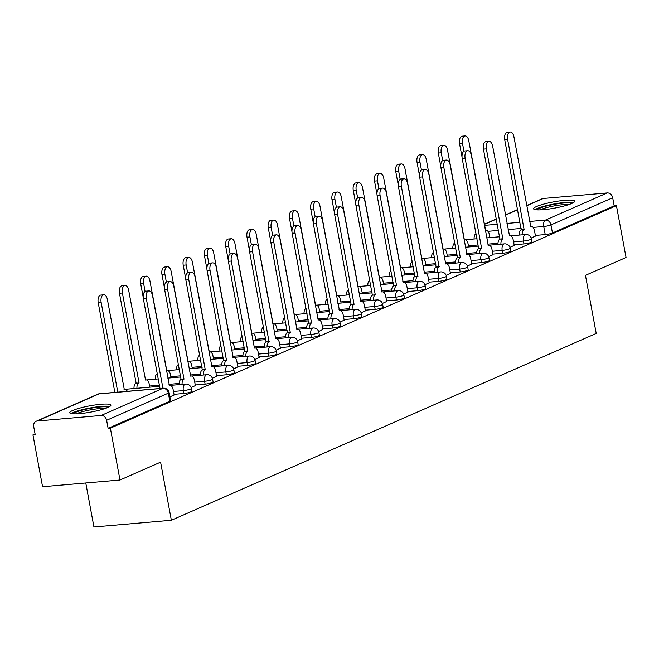 <?xml version="1.0" encoding="UTF-8"?>
<svg xmlns="http://www.w3.org/2000/svg" width="659" height="659" viewBox="0 0 659 659"><rect width="100%" height="100%" fill="white"/><g stroke="black" fill="none" stroke-linecap="round" stroke-linejoin="round"><path stroke-width="0.99" d="M514.102 244.777L523.963 243.921A5.363 0.807 -10.5 0 0 531.203 242.331A5.363 0.807 -10.5 0 0 531.961 241.746L531.426 238.879A5.363 0.807 169.5 0 1 530.668 239.464A5.363 0.807 169.5 0 1 523.427 241.054L513.575 241.911M492.85 254.119L502.702 253.262A5.363 0.807 -10.5 0 0 509.942 251.68A5.363 0.807 -10.5 0 0 510.7 251.087L510.173 248.229A5.363 0.807 169.5 0 1 509.415 248.814A5.363 0.807 169.5 0 1 502.174 250.404L492.314 251.252M471.589 263.468L481.449 262.611A5.363 0.807 -10.5 0 0 488.69 261.022A5.363 0.807 -10.5 0 0 489.448 260.437L488.912 257.57A5.363 0.807 169.5 0 1 488.154 258.155A5.363 0.807 169.5 0 1 480.922 259.745L471.061 260.602M450.336 272.818L460.196 271.961A5.363 0.807 -10.5 0 0 467.429 270.371A5.363 0.807 -10.5 0 0 468.187 269.786L467.659 266.92A5.363 0.807 169.5 0 1 466.901 267.505A5.363 0.807 169.5 0 1 459.661 269.094L449.8 269.951M429.075 282.159L438.935 281.311A5.363 0.807 -10.5 0 0 446.176 279.721A5.363 0.807 -10.5 0 0 446.934 279.136L446.398 276.269A5.363 0.807 169.5 0 1 445.649 276.854A5.363 0.807 169.5 0 1 438.408 278.444L428.548 279.292M407.822 291.509L417.682 290.652A5.363 0.807 -10.5 0 0 424.923 289.062A5.363 0.807 -10.5 0 0 425.673 288.477L425.146 285.611A5.363 0.807 169.5 0 1 424.388 286.195A5.363 0.807 169.5 0 1 417.147 287.785L407.287 288.642M386.561 300.858L396.421 300.002A5.363 0.807 -10.5 0 0 403.662 298.412A5.363 0.807 -10.5 0 0 404.42 297.827L403.885 294.96A5.363 0.807 169.5 0 1 403.135 295.545A5.363 0.807 169.5 0 1 395.894 297.135L386.034 297.992M365.308 310.2L375.169 309.351A5.363 0.807 -10.5 0 0 382.409 307.761A5.363 0.807 -10.5 0 0 383.159 307.176L382.632 304.31A5.363 0.807 169.5 0 1 381.874 304.895A5.363 0.807 169.5 0 1 374.633 306.484L364.781 307.333M344.056 319.549L353.908 318.692A5.363 0.807 -10.5 0 0 361.148 317.103A5.363 0.807 -10.5 0 0 361.906 316.518L361.379 313.651A5.363 0.807 169.5 0 1 360.621 314.236A5.363 0.807 169.5 0 1 353.381 315.826L343.52 316.682M322.795 328.899L332.655 328.042A5.363 0.807 -10.5 0 0 339.896 326.452A5.363 0.807 -10.5 0 0 340.654 325.867L340.118 323.001A5.363 0.807 169.5 0 1 339.36 323.585A5.363 0.807 169.5 0 1 332.12 325.175L322.267 326.032M301.542 338.24L311.394 337.392A5.363 0.807 -10.5 0 0 318.635 335.802A5.363 0.807 -10.5 0 0 319.393 335.217L318.865 332.35A5.363 0.807 169.5 0 1 318.108 332.935A5.363 0.807 169.5 0 1 310.867 334.525L301.006 335.382M280.281 347.59L290.141 346.733A5.363 0.807 -10.5 0 0 297.382 345.143A5.363 0.807 -10.5 0 0 298.14 344.558L297.604 341.692A5.363 0.807 169.5 0 1 296.847 342.285A5.363 0.807 169.5 0 1 289.606 343.874L279.754 344.723M259.028 356.939L268.888 356.082A5.363 0.807 -10.5 0 0 276.121 354.493A5.363 0.807 -10.5 0 0 276.879 353.908L276.352 351.041A5.363 0.807 169.5 0 1 275.594 351.626A5.363 0.807 169.5 0 1 268.353 353.216L258.493 354.072M237.767 366.289L247.627 365.432A5.363 0.807 -10.5 0 0 254.868 363.842A5.363 0.807 -10.5 0 0 255.626 363.257L255.091 360.391A5.363 0.807 169.5 0 1 254.333 360.975A5.363 0.807 169.5 0 1 247.1 362.565L237.24 363.422M216.514 375.63L226.375 374.782A5.363 0.807 -10.5 0 0 233.607 373.192A5.363 0.807 -10.5 0 0 234.365 372.599L233.838 369.74A5.363 0.807 169.5 0 1 233.08 370.325A5.363 0.807 169.5 0 1 225.839 371.915L215.979 372.763M195.253 384.98L205.114 384.123A5.363 0.807 -10.5 0 0 212.355 382.533A5.363 0.807 -10.5 0 0 213.112 381.948L212.577 379.082A5.363 0.807 169.5 0 1 211.827 379.666A5.363 0.807 169.5 0 1 204.587 381.256L194.726 382.113M174.001 394.329L183.861 393.472A5.363 0.807 -10.5 0 0 191.102 391.883A5.363 0.807 -10.5 0 0 191.851 391.298L191.324 388.431A5.363 0.807 169.5 0 1 190.566 389.016A5.363 0.807 169.5 0 1 183.326 390.606L173.465 391.462M72.712 410.483A20.907 3.163 -10.5 0 0 69.763 412.765A20.907 3.163 -10.5 0 0 85.085 413.012A20.907 3.163 -10.5 0 0 107.928 407.435A20.907 3.163 -10.5 0 0 110.877 405.145A20.907 3.163 -10.5 0 0 95.555 404.906A20.907 3.163 -10.5 0 0 72.712 410.483M536.541 206.522A20.907 3.163 -10.5 0 0 533.592 208.812A20.907 3.163 -10.5 0 0 548.906 209.051A20.907 3.163 -10.5 0 0 571.757 203.474A20.907 3.163 -10.5 0 0 574.706 201.193A20.907 3.163 -10.5 0 0 559.384 200.946A20.907 3.163 -10.5 0 0 536.541 206.522M35.067 433.951L32.95 434.882L35.207 434.693L33.708 426.612A5.363 4.456 -113.7 0 1 36.064 421.315A5.363 4.456 -113.7 0 1 37.258 421.01L101.14 415.475L162.864 388.332L98.982 393.868L37.258 421.01M85.777 482.989L93.932 526.978L171.356 520.264L160.59 462.165L119.979 480.024L110.374 428.177L616.437 205.641L626.05 257.488L585.447 275.347L596.214 333.446L171.356 520.264M119.979 480.024L42.563 486.729L32.95 434.882M526.665 205.592L542.135 198.787A5.363 4.456 66.3 0 1 543.329 198.483L607.203 192.947A5.363 4.456 66.3 0 1 612.689 197.766L614.18 205.839L552.456 232.981A5.363 0.807 169.5 0 1 545.215 234.571L535.363 235.428M614.18 205.839L616.437 205.641M108.117 428.375L169.841 401.232A5.363 0.807 -10.5 0 0 170.599 400.647L169.099 392.566A5.363 0.807 169.5 0 1 168.342 393.151L106.618 420.294L108.117 428.375L110.374 428.177M106.618 420.294A5.363 4.456 -113.7 0 0 101.14 415.475M169.907 396.899L174.116 394.939M191.094 387.583L195.369 385.597M212.346 378.233L216.63 376.248M233.607 368.883L237.883 366.898M254.86 359.542L259.144 357.557M276.121 350.193L280.396 348.207M297.374 340.843L301.657 338.858M318.635 331.502L322.91 329.516M339.887 322.152L344.163 320.167M361.148 312.803L365.424 310.817M382.401 303.461L386.676 301.468M403.654 294.112L407.937 292.126M424.915 284.762L429.19 282.777M446.168 275.413L450.451 273.427M467.429 266.071L471.704 264.086M488.681 256.722L492.965 254.736M509.942 247.372L514.218 245.387M531.195 238.031L535.47 236.046M174.133 395.038L173.103 389.494A5.363 2.867 85 0 0 169.915 385.35A5.363 2.867 85 0 0 169.412 385.482L152.55 295.685A6.162 3.295 85 0 0 148.885 290.924A6.162 3.295 85 0 0 146.282 298.445L162.93 388.242M159.989 388.497L143.349 298.7A6.162 3.295 -95 0 1 145.952 291.179L148.885 290.924M127.302 391.331A5.363 2.867 85 0 0 124.773 389.263A5.363 2.867 85 0 0 124.271 389.395L107.409 299.598A6.162 3.295 85 0 0 103.743 294.837A6.162 3.295 85 0 0 101.14 302.357L117.78 392.154M114.847 392.41L98.199 302.613A6.162 3.295 -95 0 1 100.802 295.092L103.743 294.837M195.385 385.688L194.364 380.144A5.363 2.867 85 0 0 191.176 376.001A5.363 2.867 85 0 0 190.673 376.132L173.803 286.344A6.162 3.295 85 0 0 170.137 281.574A6.162 3.295 85 0 0 167.543 289.095L183.993 379.073A5.363 2.867 85 0 0 182.09 384.37M179.157 384.625A5.363 2.867 -95 0 1 181.06 379.329L164.602 289.35A6.162 3.295 -95 0 1 167.205 281.83L170.137 281.574M184.199 378.983L181.266 379.238M216.646 376.347L215.617 370.803A5.363 2.867 85 0 0 212.429 366.659A5.363 2.867 85 0 0 211.926 366.791L195.064 276.994A6.162 3.295 85 0 0 191.398 272.233A6.162 3.295 85 0 0 188.795 279.754L205.254 369.724A5.363 2.867 85 0 0 203.351 375.02M200.418 375.276A5.363 2.867 -95 0 1 202.313 369.979L185.863 280.001A6.162 3.295 -95 0 1 188.466 272.488L191.398 272.233M205.451 369.633L202.519 369.888M73.091 413.827A18.09 2.735 169.5 0 1 87.523 408.885A18.09 2.735 169.5 0 1 106.288 406.875A18.09 2.735 169.5 0 1 108.15 407.336M105.218 408.473A16.755 2.529 -10.5 0 0 90.489 409.857A16.755 2.529 -10.5 0 0 76.238 413.844M109.814 406.455A20.775 3.138 -10.5 0 0 108.595 406.265A20.775 3.138 -10.5 0 0 88.685 408.234A20.775 3.138 -10.5 0 0 71.221 413.605M536.92 209.875A18.09 2.735 169.5 0 1 551.344 204.924A18.09 2.735 169.5 0 1 570.117 202.923A18.09 2.735 169.5 0 1 571.971 203.376M569.046 204.521A16.755 2.529 -10.5 0 0 554.31 205.896A16.755 2.529 -10.5 0 0 540.059 209.892M573.643 202.494A20.775 3.138 -10.5 0 0 572.424 202.305A20.775 3.138 -10.5 0 0 552.514 204.274A20.775 3.138 -10.5 0 0 535.05 209.644M134.016 388.538A5.363 2.867 -95 0 1 135.911 383.241L138.851 382.986A5.363 2.867 85 0 0 136.948 388.283M149.791 387.171L149.214 384.057A5.363 2.867 85 0 0 146.026 379.913A5.363 2.867 85 0 0 145.524 380.045L128.662 290.257A6.162 3.295 85 0 0 124.996 285.487A6.162 3.295 85 0 0 122.393 293.008L139.049 382.895M136.116 383.151L119.46 293.263A6.162 3.295 -95 0 1 122.063 285.742L124.996 285.487M155.269 379.189A5.363 2.867 -95 0 1 157.172 373.892L157.279 373.842M171.052 377.821L170.475 374.716A5.363 2.867 85 0 0 167.287 370.572A5.363 2.867 85 0 0 166.785 370.704L149.922 280.907A6.162 3.295 85 0 0 146.249 276.146A6.162 3.295 85 0 0 143.654 283.667L145.095 291.476M158.193 378.81A5.363 2.867 85 0 0 158.201 378.933L146.504 379.946M143.168 297.16L140.713 283.914A6.162 3.295 -95 0 1 143.316 276.401L146.249 276.146M237.899 366.997L236.878 361.453A5.363 2.867 85 0 0 233.69 357.31A5.363 2.867 85 0 0 233.187 357.442L216.317 267.645A6.162 3.295 85 0 0 212.651 262.883A6.162 3.295 85 0 0 210.048 270.404L226.507 360.374A5.363 2.867 85 0 0 224.604 365.679M221.671 365.926A5.363 2.867 -95 0 1 223.574 360.63L207.115 270.66A6.162 3.295 -95 0 1 209.719 263.139L212.651 262.883M226.712 360.284L223.78 360.539M259.16 357.648L258.13 352.104A5.363 2.867 85 0 0 254.942 347.96A5.363 2.867 85 0 0 254.44 348.092L237.578 258.303A6.162 3.295 85 0 0 233.912 253.534A6.162 3.295 85 0 0 231.309 261.055L247.759 351.033A5.363 2.867 85 0 0 245.865 356.33M242.924 356.585A5.363 2.867 -95 0 1 244.827 351.28L228.376 261.31A6.162 3.295 -95 0 1 230.979 253.789L233.912 253.534M247.965 350.942L245.033 351.198M280.413 348.306L279.383 342.762A5.363 2.867 85 0 0 276.195 338.619A5.363 2.867 85 0 0 275.693 338.751L258.83 248.954A6.162 3.295 85 0 0 255.165 244.192A6.162 3.295 85 0 0 252.562 251.705L269.02 341.683A5.363 2.867 85 0 0 267.117 346.98M264.185 347.235A5.363 2.867 -95 0 1 266.088 341.939L249.629 251.96A6.162 3.295 -95 0 1 252.232 244.44L255.165 244.192M269.226 341.593L266.285 341.848M176.53 369.839A5.363 2.867 -95 0 1 178.424 364.542L178.531 364.501M192.304 368.472L191.728 365.366A5.363 2.867 85 0 0 188.54 361.223A5.363 2.867 85 0 0 188.037 361.354L171.175 271.557A6.162 3.295 85 0 0 167.51 266.796A6.162 3.295 85 0 0 164.907 274.317L166.356 282.126M164.429 287.81L161.974 274.572A6.162 3.295 -95 0 1 164.577 267.052L167.51 266.796M197.782 360.498A5.363 2.867 -95 0 1 199.685 355.193L199.792 355.152M213.565 359.13L212.989 356.017A5.363 2.867 85 0 0 209.801 351.873A5.363 2.867 85 0 0 209.298 352.005L192.428 262.216A6.162 3.295 85 0 0 188.762 257.447A6.162 3.295 85 0 0 186.167 264.967L187.609 272.777M185.681 278.46L183.227 265.223A6.162 3.295 -95 0 1 185.83 257.702L188.762 257.447M219.043 351.148A5.363 2.867 -95 0 1 220.938 345.851L221.045 345.802M234.818 349.781L234.242 346.675A5.363 2.867 85 0 0 231.054 342.532A5.363 2.867 85 0 0 230.551 342.664L213.689 252.867A6.162 3.295 85 0 0 210.023 248.105A6.162 3.295 85 0 0 207.42 255.618L208.87 263.435M206.942 269.119L204.488 255.873A6.162 3.295 -95 0 1 207.091 248.352L210.023 248.105M301.674 338.957L300.644 333.413A5.363 2.867 85 0 0 297.456 329.269A5.363 2.867 85 0 0 296.954 329.401L280.091 239.604A6.162 3.295 85 0 0 276.426 234.843A6.162 3.295 85 0 0 273.823 242.364L290.273 332.334A5.363 2.867 85 0 0 288.378 337.63M285.438 337.886A5.363 2.867 -95 0 1 287.34 332.589L270.89 242.619A6.162 3.295 -95 0 1 273.485 235.098L276.426 234.843M290.479 332.243L287.546 332.498M240.296 341.799A5.363 2.867 -95 0 1 242.199 336.502L242.298 336.452M256.071 340.431L255.503 337.326A5.363 2.867 85 0 0 252.306 333.182A5.363 2.867 85 0 0 251.804 333.314L234.942 243.517A6.162 3.295 85 0 0 231.276 238.756A6.162 3.295 85 0 0 228.673 246.277L230.123 254.086M228.195 259.77L225.74 246.532A6.162 3.295 -95 0 1 228.343 239.011L231.276 238.756M322.926 329.607L321.897 324.063A5.363 2.867 85 0 0 318.709 319.92A5.363 2.867 85 0 0 318.206 320.052L301.344 230.263A6.162 3.295 85 0 0 297.679 225.493A6.162 3.295 85 0 0 295.075 233.014L311.534 322.992A5.363 2.867 85 0 0 309.631 328.289M306.699 328.544A5.363 2.867 -95 0 1 308.601 323.239L292.143 233.27A6.162 3.295 -95 0 1 294.746 225.749L297.679 225.493M311.74 322.902L308.799 323.149M261.549 332.457A5.363 2.867 -95 0 1 263.452 327.152L263.559 327.111M277.332 331.09L276.755 327.976A5.363 2.867 85 0 0 273.567 323.833A5.363 2.867 85 0 0 273.065 323.964L256.203 234.167A6.162 3.295 85 0 0 252.537 229.406A6.162 3.295 85 0 0 249.934 236.927L251.384 244.736M264.481 332.078A5.363 2.867 85 0 0 264.49 332.202L252.784 333.215M249.456 250.42L247.001 237.182A6.162 3.295 -95 0 1 249.596 229.662L252.537 229.406M344.187 320.266L343.158 314.714A5.363 2.867 85 0 0 339.97 310.578A5.363 2.867 85 0 0 339.467 310.702L322.605 220.913A6.162 3.295 85 0 0 318.94 216.144A6.162 3.295 85 0 0 316.336 223.665L332.787 313.643A5.363 2.867 85 0 0 330.892 318.94M327.951 319.195A5.363 2.867 -95 0 1 329.854 313.898L313.404 223.92A6.162 3.295 -95 0 1 315.999 216.399L318.94 216.144M332.993 313.552L330.06 313.808M282.81 323.108A5.363 2.867 -95 0 1 284.713 317.811L284.812 317.762M298.585 321.74L298.008 318.627A5.363 2.867 85 0 0 294.82 314.491A5.363 2.867 85 0 0 294.318 314.615L277.455 224.826A6.162 3.295 85 0 0 273.79 220.057A6.162 3.295 85 0 0 271.187 227.577L272.637 235.395M285.734 322.729A5.363 2.867 85 0 0 285.742 322.852L274.045 323.866M270.709 241.079L268.254 227.833A6.162 3.295 -95 0 1 270.857 220.312L273.79 220.057M365.44 310.916L364.411 305.372A5.363 2.867 85 0 0 361.223 301.229A5.363 2.867 85 0 0 360.72 301.361L343.858 211.564A6.162 3.295 85 0 0 340.192 206.802A6.162 3.295 85 0 0 337.589 214.323L354.048 304.293A5.363 2.867 85 0 0 352.145 309.59M349.212 309.845A5.363 2.867 -95 0 1 351.107 304.549L334.657 214.579A6.162 3.295 -95 0 1 337.26 207.058L340.192 206.802M354.254 304.203L351.313 304.458M304.063 313.758A5.363 2.867 -95 0 1 305.965 308.461L306.073 308.412M319.846 312.391L319.269 309.285A5.363 2.867 85 0 0 316.081 305.142A5.363 2.867 85 0 0 315.579 305.274L298.716 215.477A6.162 3.295 85 0 0 295.051 210.715A6.162 3.295 85 0 0 292.448 218.236L293.898 226.045M306.995 313.387A5.363 2.867 85 0 0 307.003 313.503L295.298 314.524M291.962 231.729L289.515 218.491A6.162 3.295 -95 0 1 292.11 210.971L295.051 210.715M386.693 301.567L385.672 296.023A5.363 2.867 85 0 0 382.484 291.879A5.363 2.867 85 0 0 381.981 292.011L365.119 202.214A6.162 3.295 85 0 0 361.445 197.453A6.162 3.295 85 0 0 358.85 204.974L375.3 294.944A5.363 2.867 85 0 0 373.398 300.249M370.465 300.504A5.363 2.867 -95 0 1 372.368 295.199L355.909 205.229A6.162 3.295 -95 0 1 358.512 197.708L361.445 197.453M375.506 294.861L372.574 295.108M325.324 304.417A5.363 2.867 -95 0 1 327.226 299.112L327.325 299.071M341.098 303.049L340.522 299.936A5.363 2.867 85 0 0 337.334 295.792A5.363 2.867 85 0 0 336.831 295.924L319.969 206.127A6.162 3.295 85 0 0 316.304 201.366A6.162 3.295 85 0 0 313.7 208.887L315.15 216.696M328.248 304.038A5.363 2.867 85 0 0 328.256 304.161L316.559 305.175M313.223 222.38L310.768 209.142A6.162 3.295 -95 0 1 313.371 201.621L316.304 201.366M407.954 292.225L406.924 286.673A5.363 2.867 85 0 0 403.736 282.538A5.363 2.867 85 0 0 403.234 282.662L386.372 192.873A6.162 3.295 85 0 0 382.706 188.103A6.162 3.295 85 0 0 380.103 195.624L396.561 285.602A5.363 2.867 85 0 0 394.659 290.899M391.726 291.154A5.363 2.867 -95 0 1 393.621 285.858L377.17 195.88A6.162 3.295 -95 0 1 379.773 188.359L382.706 188.103M396.759 285.512L393.827 285.767M346.576 295.067A5.363 2.867 -95 0 1 348.479 289.771L348.586 289.721M362.359 293.7L361.783 290.586A5.363 2.867 85 0 0 358.595 286.451A5.363 2.867 85 0 0 358.092 286.574L341.23 196.786A6.162 3.295 85 0 0 337.556 192.016A6.162 3.295 85 0 0 334.961 199.537L336.403 207.354M349.501 294.688A5.363 2.867 85 0 0 349.509 294.812L337.812 295.825M334.475 213.038L332.021 199.792A6.162 3.295 -95 0 1 334.624 192.271L337.556 192.016M429.207 282.876L428.185 277.332A5.363 2.867 85 0 0 424.997 273.188A5.363 2.867 85 0 0 424.495 273.32L407.624 183.523A6.162 3.295 85 0 0 403.959 178.762A6.162 3.295 85 0 0 401.364 186.283L417.814 276.253A5.363 2.867 85 0 0 415.911 281.55M412.979 281.805A5.363 2.867 -95 0 1 414.882 276.508L398.423 186.53A6.162 3.295 -95 0 1 401.026 179.017L403.959 178.762M418.02 276.162L415.088 276.418M367.837 285.718A5.363 2.867 -95 0 1 369.732 280.421L369.839 280.372M383.612 284.35L383.036 281.245A5.363 2.867 85 0 0 379.848 277.101A5.363 2.867 85 0 0 379.345 277.233L362.483 187.436A6.162 3.295 85 0 0 358.817 182.675A6.162 3.295 85 0 0 356.214 190.196L357.664 198.005M370.762 285.339A5.363 2.867 85 0 0 370.77 285.462L359.073 286.476M355.736 203.689L353.282 190.443A6.162 3.295 -95 0 1 355.885 182.93L358.817 182.675M450.468 273.526L449.438 267.982A5.363 2.867 85 0 0 446.25 263.839A5.363 2.867 85 0 0 445.748 263.971L428.885 174.174A6.162 3.295 85 0 0 425.22 169.412A6.162 3.295 85 0 0 422.617 176.933L439.075 266.903A5.363 2.867 85 0 0 437.172 272.208M434.24 272.455A5.363 2.867 -95 0 1 436.134 267.159L419.684 177.189A6.162 3.295 -95 0 1 422.287 169.668L425.22 169.412M439.273 266.813L436.34 267.068M389.09 276.368A5.363 2.867 -95 0 1 390.993 271.071L391.1 271.03M404.873 275.001L404.296 271.895A5.363 2.867 85 0 0 401.109 267.752A5.363 2.867 85 0 0 400.606 267.883L383.736 178.087A6.162 3.295 85 0 0 380.07 173.325A6.162 3.295 85 0 0 377.475 180.846L378.917 188.655M392.014 275.997A5.363 2.867 85 0 0 392.023 276.121L380.325 277.134M376.989 194.339L374.534 181.101A6.162 3.295 -95 0 1 377.137 173.581L380.07 173.325M471.72 264.177L470.699 258.633A5.363 2.867 85 0 0 467.511 254.489A5.363 2.867 85 0 0 467 254.621L450.138 164.832A6.162 3.295 85 0 0 446.472 160.063A6.162 3.295 85 0 0 443.869 167.584L460.328 257.562A5.363 2.867 85 0 0 458.425 262.859M455.493 263.114A5.363 2.867 -95 0 1 457.395 257.817L440.937 167.839A6.162 3.295 -95 0 1 443.54 160.318L446.472 160.063M460.534 257.471L457.601 257.727M410.351 267.027A5.363 2.867 -95 0 1 412.246 261.73L412.353 261.681M426.126 265.659L425.549 262.546A5.363 2.867 85 0 0 422.361 258.402A5.363 2.867 85 0 0 421.859 258.534L404.997 168.745A6.162 3.295 85 0 0 401.331 163.976A6.162 3.295 85 0 0 398.728 171.497L400.178 179.306M398.25 184.99L395.795 171.752A6.162 3.295 -95 0 1 398.398 164.231L401.331 163.976M492.981 254.835L491.952 249.291A5.363 2.867 85 0 0 488.764 245.148A5.363 2.867 85 0 0 488.261 245.28L471.399 155.483A6.162 3.295 85 0 0 467.733 150.722A6.162 3.295 85 0 0 465.13 158.242L481.581 248.212A5.363 2.867 85 0 0 479.686 253.509M476.745 253.764A5.363 2.867 -95 0 1 478.648 248.468L462.198 158.489A6.162 3.295 -95 0 1 464.793 150.969L467.733 150.722M481.787 248.122L478.854 248.377M431.604 257.677A5.363 2.867 -95 0 1 433.507 252.381L433.606 252.331M447.387 256.31L446.81 253.204A5.363 2.867 85 0 0 443.622 249.061A5.363 2.867 85 0 0 443.12 249.193L426.249 159.396A6.162 3.295 85 0 0 422.584 154.634A6.162 3.295 85 0 0 419.981 162.155L421.43 169.964M419.503 175.648L417.048 162.402A6.162 3.295 -95 0 1 419.651 154.881L422.584 154.634M514.234 245.486L513.204 239.942A5.363 2.867 85 0 0 510.017 235.798A5.363 2.867 85 0 0 509.514 235.93L492.652 146.133A6.162 3.295 85 0 0 488.986 141.372A6.162 3.295 85 0 0 486.383 148.893L502.842 238.863A5.363 2.867 85 0 0 500.939 244.168M498.006 244.415A5.363 2.867 -95 0 1 499.909 239.118L483.451 149.148A6.162 3.295 -95 0 1 486.054 141.627L488.986 141.372M503.048 238.772L500.107 239.028M454.759 243.031L454.759 243.031A5.363 2.867 -95 0 0 452.857 248.328M468.64 246.96L468.063 243.855A5.363 2.867 85 0 0 464.875 239.711A5.363 2.867 85 0 0 464.373 239.843L447.51 150.046A6.162 3.295 85 0 0 443.845 145.285A6.162 3.295 85 0 0 441.242 152.806L442.691 160.615M440.764 166.299L438.309 153.061A6.162 3.295 -95 0 1 440.912 145.54L443.845 145.285M535.495 236.136L534.465 230.592A5.363 2.867 85 0 0 531.278 226.449A5.363 2.867 85 0 0 530.775 226.581L513.913 136.792A6.162 3.295 85 0 0 510.247 132.022A6.162 3.295 85 0 0 507.644 139.543L524.094 229.521A5.363 2.867 85 0 0 522.2 234.818M519.259 235.074A5.363 2.867 -95 0 1 521.162 229.769L504.712 139.799A6.162 3.295 -95 0 1 507.306 132.278L510.247 132.022M524.3 229.431L521.368 229.686M476.02 233.681L476.02 233.681A5.363 2.867 -95 0 0 474.118 238.986M489.892 237.619L489.316 234.505A5.363 2.867 85 0 0 486.128 230.362A5.363 2.867 85 0 0 485.625 230.493L468.763 140.705A6.162 3.295 85 0 0 465.097 135.935A6.162 3.295 85 0 0 462.494 143.456L463.944 151.265M462.017 156.949L459.562 143.711A6.162 3.295 -95 0 1 462.165 136.191L465.097 135.935M523.963 243.921L523.427 241.054A5.363 2.867 -95 0 1 525.19 234.645A5.363 2.867 85 0 1 525.693 234.513L510.494 235.831M502.702 253.262L502.174 250.404A5.363 2.867 -95 0 1 503.937 243.995A5.363 2.867 85 0 1 504.44 243.863L489.242 245.181M481.449 262.611L480.922 259.745A5.363 2.867 -95 0 1 482.676 253.336A5.363 2.867 85 0 1 483.179 253.204L467.981 254.522M460.196 271.961L459.661 269.094A5.363 2.867 -95 0 1 461.424 262.686A5.363 2.867 85 0 1 461.926 262.554L446.728 263.872M438.935 281.311L438.408 278.444A5.363 2.867 -95 0 1 440.163 272.035A5.363 2.867 85 0 1 440.665 271.903L425.467 273.221M417.682 290.652L417.147 287.785A5.363 2.867 -95 0 1 418.91 281.377A5.363 2.867 85 0 1 419.412 281.253L404.214 282.563M396.421 300.002L395.894 297.135A5.363 2.867 -95 0 1 397.649 290.726A5.363 2.867 85 0 1 398.151 290.594L382.961 291.912M375.169 309.351L374.633 306.484A5.363 2.867 -95 0 1 376.396 300.076A5.363 2.867 85 0 1 376.899 299.944L361.7 301.262M353.908 318.692L353.381 315.826A5.363 2.867 -95 0 1 355.135 309.417A5.363 2.867 85 0 1 355.638 309.293L340.448 310.611M332.655 328.042L332.12 325.175A5.363 2.867 -95 0 1 333.882 318.767A5.363 2.867 85 0 1 334.385 318.635L319.187 319.953M311.394 337.392L310.867 334.525A5.363 2.867 -95 0 1 312.63 328.116A5.363 2.867 85 0 1 313.132 327.984L297.934 329.302M290.141 346.733L289.606 343.874A5.363 2.867 -95 0 1 291.369 337.466A5.363 2.867 85 0 1 291.871 337.334L276.673 338.652M268.888 356.082L268.353 353.216A5.363 2.867 -95 0 1 270.116 346.807A5.363 2.867 85 0 1 270.618 346.675L255.42 347.993M247.627 365.432L247.1 362.565A5.363 2.867 -95 0 1 248.855 356.157A5.363 2.867 85 0 1 249.357 356.025L234.159 357.343M226.375 374.782L225.839 371.915A5.363 2.867 -95 0 1 227.602 365.506A5.363 2.867 85 0 1 228.105 365.374L212.906 366.692M205.114 384.123L204.587 381.256A5.363 2.867 -95 0 1 206.341 374.847A5.363 2.867 85 0 1 206.844 374.716L191.645 376.034M183.861 393.472L183.326 390.606A5.363 2.867 -95 0 1 185.088 384.197A5.363 2.867 85 0 1 185.591 384.065L170.393 385.383M545.215 234.571L543.724 226.498L533.115 227.413M521.137 228.451L508.122 229.579M498.517 230.411L487.973 231.325M484.456 225.378L497.372 224.258M506.977 223.426L520 222.297M529.605 221.465L545.479 220.09L607.203 192.947M543.329 198.483L526.698 205.789M517.677 209.76L505.445 215.139M496.416 219.109L484.283 224.439M497.99 243.262L487.833 244.135M478.22 244.975L468.425 245.823M476.737 252.603L466.572 253.484M456.967 254.316L447.173 255.165M455.476 261.952L445.319 262.834M435.706 263.666L425.912 264.514M434.223 271.302L424.058 272.183M414.453 273.015L404.659 273.864M412.962 280.643L402.806 281.525M393.201 282.357L383.398 283.205M391.71 289.993L381.545 290.874M371.94 291.706L362.145 292.555M370.457 299.343L360.292 300.224M350.687 301.056L340.892 301.904M349.196 308.684L339.031 309.565M329.426 310.397L319.631 311.246M327.943 318.033L317.778 318.915M308.173 319.747L298.379 320.595M306.682 327.383L296.517 328.264M286.912 329.096L277.118 329.945M285.429 336.733L275.264 337.606M265.659 338.446L255.865 339.294M264.168 346.074L254.012 346.955M244.398 347.787L234.604 348.636M242.916 355.423L232.751 356.305M223.146 357.137L213.351 357.985M221.655 364.773L211.498 365.654M201.893 366.486L192.09 367.335M200.402 374.114L190.237 374.996M180.632 375.828L170.838 376.676M179.141 383.464L168.984 384.345M159.379 385.177L149.585 386.026M169.841 401.232L168.342 393.151A5.363 4.456 66.3 0 0 162.864 388.332A5.363 2.867 -95 0 1 163.366 388.2L99.484 393.736A5.363 5.363 0 0 0 97.796 394.173L36.064 421.315M552.456 232.981L550.965 224.908A5.363 0.807 169.5 0 1 543.724 226.498A5.363 2.867 85 0 1 545.479 220.09A5.363 4.456 66.3 0 1 550.965 224.908L612.689 197.766M97.796 394.173A5.363 4.456 -113.7 0 1 98.982 393.868A5.363 2.867 -95 0 1 99.484 393.736M146.282 298.445L143.349 298.7M98.199 302.613L101.14 302.357M183.993 379.073L181.06 379.329M167.543 289.095L164.602 289.35M205.254 369.724L202.313 369.979M188.795 279.754L185.863 280.001M135.911 383.241L138.851 382.986M119.46 293.263L122.393 293.008M140.713 283.914L143.654 283.667M226.507 360.374L223.574 360.63M210.048 270.404L207.115 270.66M247.759 351.033L244.827 351.28M231.309 261.055L228.376 261.31M269.02 341.683L266.088 341.939M252.562 251.705L249.629 251.96M161.974 274.572L164.907 274.317M183.227 265.223L186.167 264.967M204.488 255.873L207.42 255.618M290.273 332.334L287.34 332.589M273.823 242.364L270.89 242.619M225.74 246.532L228.673 246.277M311.534 322.992L308.601 323.239M295.075 233.014L292.143 233.27M247.001 237.182L249.934 236.927M332.787 313.643L329.854 313.898M316.336 223.665L313.404 223.92M268.254 227.833L271.187 227.577M354.048 304.293L351.107 304.549M337.589 214.323L334.657 214.579M289.515 218.491L292.448 218.236M375.3 294.944L372.368 295.199M358.85 204.974L355.909 205.229M310.768 209.142L313.7 208.887M396.561 285.602L393.621 285.858M380.103 195.624L377.17 195.88M332.021 199.792L334.961 199.537M417.814 276.253L414.882 276.508M401.364 186.283L398.423 186.53M353.282 190.443L356.214 190.196M439.075 266.903L436.134 267.159M422.617 176.933L419.684 177.189M374.534 181.101L377.475 180.846M460.328 257.562L457.395 257.817M443.869 167.584L440.937 167.839M395.795 171.752L398.728 171.497M481.581 248.212L478.648 248.468M465.13 158.242L462.198 158.489M417.048 162.402L419.981 162.155M502.842 238.863L499.909 239.118M486.383 148.893L483.451 149.148M438.309 153.061L441.242 152.806M524.094 229.521L521.162 229.769M507.644 139.543L504.712 139.799M459.562 143.711L462.494 143.456M125.251 389.296L159.585 386.322M191.324 388.431A5.363 5.363 0 0 0 185.591 384.065M167.823 378.101L180.846 376.973M212.577 379.082A5.363 5.363 0 0 0 206.844 374.716M167.765 370.605L179.479 369.584M189.084 368.752L202.099 367.623M233.838 369.74A5.363 5.363 0 0 0 228.105 365.374M189.018 361.256L200.731 360.242M210.336 359.41L223.36 358.282M255.091 360.391A5.363 5.363 0 0 0 249.357 356.025M210.27 351.906L221.992 350.893M231.597 350.061L244.613 348.932M276.352 351.041A5.363 5.363 0 0 0 270.618 346.675M231.531 342.565L243.245 341.543M252.85 340.711L265.874 339.583M297.604 341.692A5.363 5.363 0 0 0 291.871 337.334M274.111 331.37L287.126 330.241M318.865 332.35A5.363 5.363 0 0 0 313.132 327.984M295.364 322.02L308.379 320.892M340.118 323.001A5.363 5.363 0 0 0 334.385 318.635M316.617 312.671L329.64 311.542M361.379 313.651A5.363 5.363 0 0 0 355.638 309.293M337.878 303.321L350.893 302.193M382.632 304.31A5.363 5.363 0 0 0 376.899 299.944M359.13 293.98L372.154 292.851M403.885 294.96A5.363 5.363 0 0 0 398.151 290.594M380.391 284.63L393.407 283.502M425.146 285.611A5.363 5.363 0 0 0 419.412 281.253M401.644 275.281L414.668 274.152M446.398 276.269A5.363 5.363 0 0 0 440.665 271.903M401.578 267.785L413.3 266.771M422.905 265.939L435.92 264.811M467.659 266.92A5.363 5.363 0 0 0 461.926 262.554M422.839 258.435L434.553 257.422M444.158 256.59L457.181 255.461M488.912 257.57A5.363 5.363 0 0 0 483.179 253.204M444.092 249.094L455.806 248.072M465.419 247.24L478.434 246.112M510.173 248.229A5.363 5.363 0 0 0 504.44 243.863M465.353 239.744L477.067 238.731M486.671 237.899L499.695 236.77M531.426 238.879A5.363 5.363 0 0 0 525.693 234.513M517.636 209.554L505.404 214.933M496.384 218.903L484.25 224.241M169.099 392.566A5.363 5.363 0 0 0 163.366 388.2M169.915 385.35L169.182 385.416M124.032 389.329L124.773 389.263M191.176 376.001L190.435 376.067M212.429 366.659L211.696 366.725M145.293 379.979L146.026 379.913M166.546 370.638L167.287 370.572M233.69 357.31L232.948 357.376M254.942 347.96L254.209 348.026M276.195 338.619L275.462 338.677M187.807 361.289L188.54 361.223M209.06 351.939L209.801 351.873M230.321 342.589L231.054 342.532M297.456 329.269L296.723 329.335M251.573 333.248L252.306 333.182M318.709 319.92L317.976 319.986M272.834 323.898L273.567 323.833M339.97 310.578L339.228 310.636M294.087 314.549L294.82 314.491M361.223 301.229L360.489 301.295M315.34 305.208L316.081 305.142M382.484 291.879L381.742 291.945M336.601 295.858L337.334 295.792M403.736 282.538L403.003 282.596M357.853 286.508L358.595 286.451M424.997 273.188L424.256 273.254M379.114 277.167L379.848 277.101M446.25 263.839L445.517 263.905M400.367 267.818L401.109 267.752M467.511 254.489L466.77 254.555M421.628 258.468L422.361 258.402M488.764 245.148L488.031 245.206M442.881 249.118L443.622 249.061M510.017 235.798L509.283 235.864M464.142 239.777L464.875 239.711M531.278 226.449L530.536 226.515M485.395 230.428L486.128 230.362"/></g></svg>
